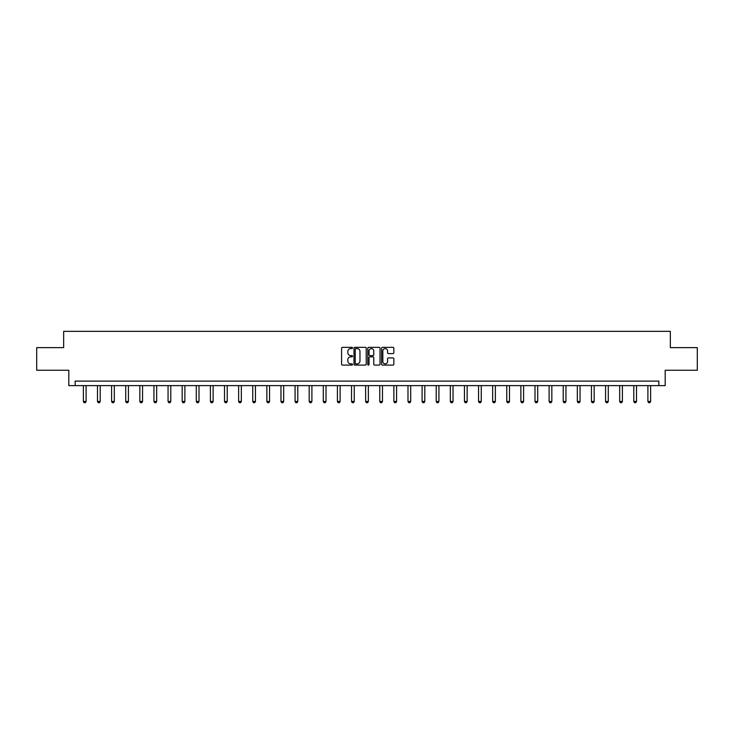 <?xml version="1.0" encoding="UTF-8"?>
<svg xmlns="http://www.w3.org/2000/svg" width="734" height="734" viewBox="0 0 734 734"><rect width="100%" height="100%" fill="white"/><g stroke="black" fill="none" stroke-linecap="round" stroke-linejoin="round"><path stroke-width="1.1" d="M352.522 347.971A0.624 0.624 0 0 0 351.907 347.347L342.466 347.347A0.89 0.89 0 0 0 341.585 348.237L341.585 364.22A0.89 0.89 0 0 0 342.466 365.101L351.907 365.101A0.624 0.624 0 0 0 352.522 364.486A0.624 0.624 0 0 0 351.907 363.862L350.687 363.862A2.844 2.844 0 0 1 347.843 361.018L347.843 359.688A2.844 2.844 0 0 1 350.687 356.843L351.907 356.843A0.624 0.624 0 0 0 352.522 356.229A0.624 0.624 0 0 0 351.907 355.605L350.687 355.605A2.844 2.844 0 0 1 347.843 352.76L347.843 351.43A2.844 2.844 0 0 1 350.687 348.586L351.907 348.586A0.624 0.624 0 0 0 352.522 347.971M392.956 353.604A0.89 0.89 0 0 0 393.837 352.715L393.837 348.237A0.89 0.89 0 0 0 392.956 347.347L382.469 347.347A0.89 0.89 0 0 0 381.588 348.237L381.588 364.22A0.89 0.89 0 0 0 382.469 365.101L392.956 365.101A0.89 0.89 0 0 0 393.837 364.22L393.837 358.798A0.89 0.89 0 0 0 392.956 357.917L388.469 357.917A0.89 0.89 0 0 0 387.58 358.798L387.58 361.486A2.376 2.376 0 0 1 385.203 363.862A2.376 2.376 0 0 1 382.827 361.486L382.827 350.962A2.376 2.376 0 0 1 385.203 348.586A2.376 2.376 0 0 1 387.58 350.962L387.58 352.715A0.89 0.89 0 0 0 388.469 353.604L392.956 353.604M658.848 385.625L665.188 385.625L665.188 370.248L697.3 370.248L697.3 347.632L670.344 347.632L670.344 331.346L63.656 331.346L63.656 347.632L36.7 347.632L36.7 370.248L68.812 370.248L68.812 385.625L658.848 385.625L658.848 381.102L75.152 381.102L75.152 385.625M366.22 348.237A0.89 0.89 0 0 0 365.339 347.347L354.852 347.347A0.89 0.89 0 0 0 353.971 348.237L353.971 364.22A0.89 0.89 0 0 0 354.852 365.101L365.339 365.101A0.89 0.89 0 0 0 366.22 364.22L366.22 348.237M368.661 347.347L379.148 347.347A0.89 0.89 0 0 1 380.029 348.237L380.029 364.22A0.89 0.89 0 0 1 379.148 365.101L374.661 365.101A0.89 0.89 0 0 1 373.771 364.22L373.771 357.733A0.89 0.89 0 0 0 372.881 356.843L369.908 356.843A0.89 0.89 0 0 0 369.018 357.733L369.018 364.486A0.624 0.624 0 0 1 368.395 365.101A0.624 0.624 0 0 1 367.78 364.486L367.78 348.237A0.89 0.89 0 0 1 368.661 347.347M355.834 348.586A0.624 0.624 0 0 0 355.21 349.21L355.21 363.238A0.624 0.624 0 0 0 355.834 363.862L357.119 363.862A2.844 2.844 0 0 0 359.963 361.018L359.963 351.43A2.844 2.844 0 0 0 357.119 348.586L355.834 348.586M373.771 351.008A2.376 2.376 0 0 0 371.395 348.632A2.376 2.376 0 0 0 369.018 351.008L369.018 354.715A0.89 0.89 0 0 0 369.908 355.605L372.881 355.605A0.89 0.89 0 0 0 373.771 354.715L373.771 351.008M83.382 385.625L83.382 401.48L86.098 401.48L86.098 385.625M86.098 401.48L85.419 402.654L84.061 402.654L83.382 401.48M97.494 385.625L97.494 401.48L100.209 401.48L100.209 385.625M100.209 401.48L99.53 402.654L98.172 402.654L97.494 401.48M111.605 385.625L111.605 401.48L114.32 401.48L114.32 385.625M114.32 401.48L113.642 402.654L112.284 402.654L111.605 401.48M125.725 385.625L125.725 401.48L128.432 401.48L128.432 385.625M128.432 401.48L127.753 402.654L126.395 402.654L125.725 401.48M139.836 385.625L139.836 401.48L142.552 401.48L142.552 385.625M142.552 401.48L141.873 402.654L140.515 402.654L139.836 401.48M153.947 385.625L153.947 401.48L156.663 401.48L156.663 385.625M156.663 401.48L155.984 402.654L154.626 402.654L153.947 401.48M168.058 385.625L168.058 401.48L170.774 401.48L170.774 385.625M170.774 401.48L170.095 402.654L168.737 402.654L168.058 401.48M182.17 385.625L182.17 401.48L184.885 401.48L184.885 385.625M184.885 401.48L184.206 402.654L182.849 402.654L182.17 401.48M196.29 385.625L196.29 401.48L198.997 401.48L198.997 385.625M198.997 401.48L198.318 402.654L196.969 402.654L196.29 401.48M210.401 385.625L210.401 401.48L213.117 401.48L213.117 385.625M213.117 401.48L212.438 402.654L211.08 402.654L210.401 401.48M224.512 385.625L224.512 401.48L227.228 401.48L227.228 385.625M227.228 401.48L226.549 402.654L225.191 402.654L224.512 401.48M238.623 385.625L238.623 401.48L241.339 401.48L241.339 385.625M241.339 401.48L240.66 402.654L239.302 402.654L238.623 401.48M252.735 385.625L252.735 401.48L255.45 401.48L255.45 385.625M255.45 401.48L254.771 402.654L253.413 402.654L252.735 401.48M266.855 385.625L266.855 401.48L269.562 401.48L269.562 385.625M269.562 401.48L268.883 402.654L267.534 402.654L266.855 401.48M280.966 385.625L280.966 401.48L283.682 401.48L283.682 385.625M283.682 401.48L283.003 402.654L281.645 402.654L280.966 401.48M295.077 385.625L295.077 401.48L297.793 401.48L297.793 385.625M297.793 401.48L297.114 402.654L295.756 402.654L295.077 401.48M309.188 385.625L309.188 401.48L311.904 401.48L311.904 385.625M311.904 401.48L311.225 402.654L309.867 402.654L309.188 401.48M323.299 385.625L323.299 401.48L326.015 401.48L326.015 385.625M326.015 401.48L325.336 402.654L323.978 402.654L323.299 401.48M337.42 385.625L337.42 401.48L340.126 401.48L340.126 385.625M340.126 401.48L339.457 402.654L338.099 402.654L337.42 401.48M351.531 385.625L351.531 401.48L354.247 401.48L354.247 385.625M354.247 401.48L353.568 402.654L352.21 402.654L351.531 401.48M365.642 385.625L365.642 401.48L368.358 401.48L368.358 385.625M368.358 401.48L367.679 402.654L366.321 402.654L365.642 401.48M379.753 385.625L379.753 401.48L382.469 401.48L382.469 385.625M382.469 401.48L381.79 402.654L380.432 402.654L379.753 401.48M393.874 385.625L393.874 401.48L396.58 401.48L396.58 385.625M396.58 401.48L395.901 402.654L394.543 402.654L393.874 401.48M407.985 385.625L407.985 401.48L410.701 401.48L410.701 385.625M410.701 401.48L410.022 402.654L408.664 402.654L407.985 401.48M422.096 385.625L422.096 401.48L424.812 401.48L424.812 385.625M424.812 401.48L424.133 402.654L422.775 402.654L422.096 401.48M436.207 385.625L436.207 401.48L438.923 401.48L438.923 385.625M438.923 401.48L438.244 402.654L436.886 402.654L436.207 401.48M450.318 385.625L450.318 401.48L453.034 401.48L453.034 385.625M453.034 401.48L452.355 402.654L450.997 402.654L450.318 401.48M464.438 385.625L464.438 401.48L467.145 401.48L467.145 385.625M467.145 401.48L466.466 402.654L465.117 402.654L464.438 401.48M478.55 385.625L478.55 401.48L481.265 401.48L481.265 385.625M481.265 401.48L480.586 402.654L479.229 402.654L478.55 401.48M492.661 385.625L492.661 401.48L495.377 401.48L495.377 385.625M495.377 401.48L494.698 402.654L493.34 402.654L492.661 401.48M506.772 385.625L506.772 401.48L509.488 401.48L509.488 385.625M509.488 401.48L508.809 402.654L507.451 402.654L506.772 401.48M520.883 385.625L520.883 401.48L523.599 401.48L523.599 385.625M523.599 401.48L522.92 402.654L521.562 402.654L520.883 401.48M535.003 385.625L535.003 401.48L537.71 401.48L537.71 385.625M537.71 401.48L537.031 402.654L535.682 402.654L535.003 401.48M549.115 385.625L549.115 401.48L551.83 401.48L551.83 385.625M551.83 401.48L551.151 402.654L549.794 402.654L549.115 401.48M563.226 385.625L563.226 401.48L565.942 401.48L565.942 385.625M565.942 401.48L565.263 402.654L563.905 402.654L563.226 401.48M577.337 385.625L577.337 401.48L580.053 401.48L580.053 385.625M580.053 401.48L579.374 402.654L578.016 402.654L577.337 401.48M591.448 385.625L591.448 401.48L594.164 401.48L594.164 385.625M594.164 401.48L593.485 402.654L592.127 402.654L591.448 401.48M605.568 385.625L605.568 401.48L608.275 401.48L608.275 385.625M608.275 401.48L607.605 402.654L606.247 402.654L605.568 401.48M619.679 385.625L619.679 401.48L622.395 401.48L622.395 385.625M622.395 401.48L621.716 402.654L620.358 402.654L619.679 401.48M633.791 385.625L633.791 401.48L636.506 401.48L636.506 385.625M636.506 401.48L635.827 402.654L634.47 402.654L633.791 401.48M647.902 385.625L647.902 401.48L650.618 401.48L650.618 385.625M650.618 401.48L649.939 402.654L648.581 402.654L647.902 401.48"/></g></svg>
